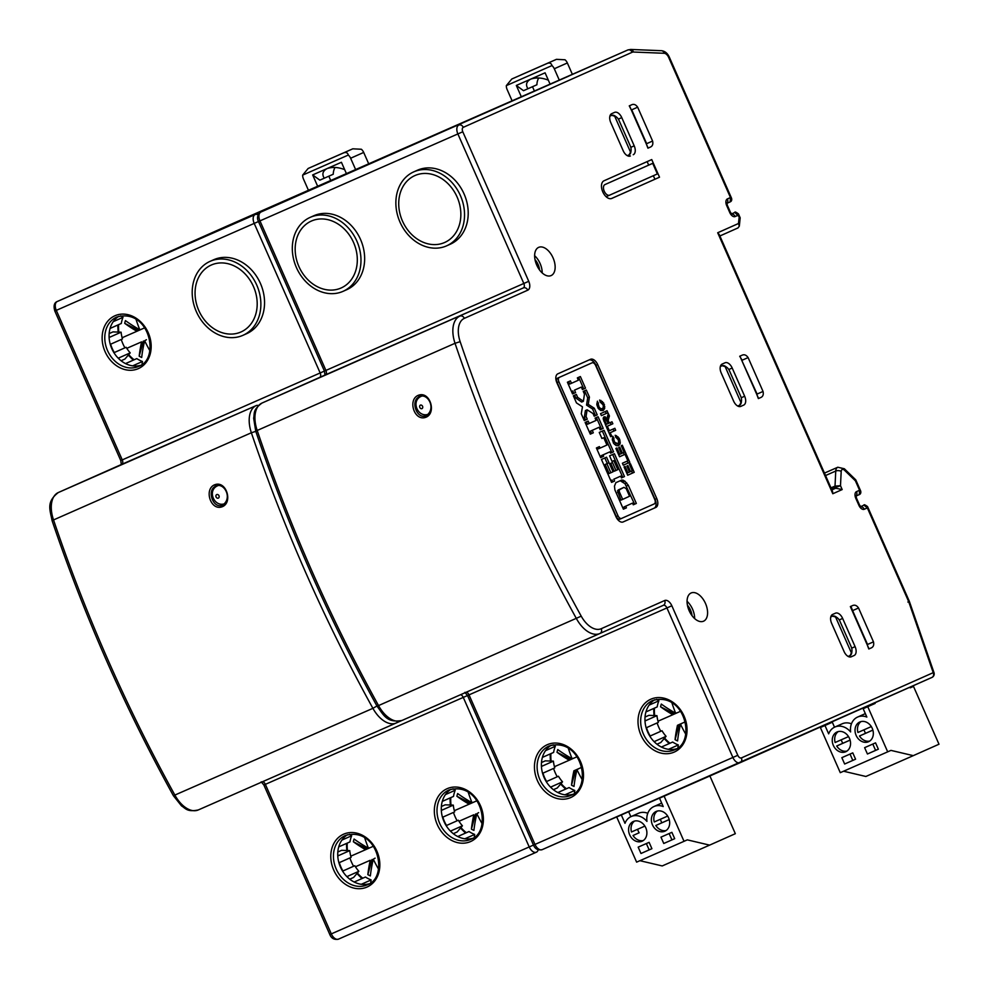 <?xml version="1.0" encoding="UTF-8"?>
<svg xmlns="http://www.w3.org/2000/svg" width="989" height="989" viewBox="0 0 989 989"><rect width="100%" height="100%" fill="white"/><g stroke="black" fill="none" stroke-linecap="round" stroke-linejoin="round"><path stroke-width="1.48" d="M660.8 731.291A37.78 30.795 66 0 1 658.736 727.187A37.78 30.795 66 0 1 657.116 722.947M685.748 734.172A96.329 55.804 -113.7 0 1 680.506 724.245A96.39 39.35 117 0 0 677.576 740.934A26.987 21.993 66 0 1 675.067 739.648A96.39 39.35 117 0 1 677.465 725.308L685.204 721.871M672.804 714.726L674.572 713.934L660.565 706.776A96.39 39.622 15.4 0 0 672.804 714.726L657.994 721.216M660.565 706.776A26.987 21.993 66 0 1 661.32 704.069A96.39 39.622 15.4 0 0 675.635 713.205A96.329 55.804 -113.7 0 1 671.89 702.771M674.572 713.934L680.506 711.314M677.638 712.587L675.635 713.205M685.204 721.883L677.465 725.308M680.506 724.245L682.311 723.169M675.067 739.648L679.245 724.517M506.331 85.623L511.795 79.009L547.461 63.333C549.835 62.554 551.33 63.308 551.961 65.583L506.331 85.623A7.714 6.28 66 0 0 507.11 89.492L512.104 100.804M572.359 74.336L567.352 62.962A7.714 6.28 -114 0 0 565.028 59.773L556.448 59.34L520.721 75.04M527.928 88.75C525.431 84.77 526.358 81.568 530.697 79.132L516.32 85.45L523.515 90.691L536.903 84.757A15.416 12.573 66 0 1 538.684 78.02M532.502 86.711L534.394 91.013M519.114 97.837L495.291 108.308L519.114 97.837M473.607 118.087L568.49 76.24L473.607 118.087M370.059 163.581L464.929 121.746L370.059 163.581M648.141 148.09L650.045 147.237L648.141 148.09L629.474 105.774L631.378 104.921C633.689 103.746 635.779 104.5 637.658 107.195L631.724 109.816L646.658 143.677L652.592 141.044L637.658 107.195M650.045 147.237C652.468 146.323 653.321 144.258 652.592 141.044M651.739 159.575L659.515 177.204L611.771 198.43A9.63 5.588 66.3 0 0 611.771 198.43L611.771 198.43A9.63 5.588 66.3 0 1 602.783 191.878A9.63 5.588 66.3 0 1 603.995 180.789L651.739 159.575M760.492 397.64L758.575 398.493L760.492 397.64C762.902 396.725 763.755 394.66 763.038 391.446L748.104 357.585C746.225 354.903 744.124 354.136 741.824 355.323L739.908 356.176L758.575 398.493M870.926 648.042L869.01 648.895L870.926 648.042C873.349 647.115 874.189 645.051 873.472 641.849L858.539 607.988C856.659 605.293 854.57 604.539 852.258 605.725L850.355 606.566L869.01 648.895M633.244 154.717A7.714 4.463 66.3 0 0 634.209 145.84L621.772 117.629A7.714 4.463 66.3 0 0 614.589 112.387A7.714 4.463 66.3 0 0 614.577 112.387L611.721 113.661A7.714 4.463 66.3 0 0 610.745 122.525L623.194 150.748A7.714 4.463 66.3 0 0 630.376 155.99A7.714 4.463 66.3 0 0 630.389 155.978L630.129 156.077M732.206 368.032A7.714 4.463 66.3 0 0 725.024 362.79A7.714 4.463 66.3 0 0 725.011 362.79L722.155 364.063A7.714 4.463 66.3 0 0 721.191 372.927L733.628 401.138A7.714 4.463 66.3 0 0 740.81 406.38A7.714 4.463 66.3 0 0 740.823 406.38L743.679 405.107A7.714 4.463 66.3 0 0 744.655 396.243L732.206 368.032L728.782 369.54M844.074 651.541A7.714 4.463 66.3 0 0 851.257 656.783A7.714 4.463 66.3 0 0 851.269 656.783L854.125 655.509A7.714 4.463 66.3 0 0 855.089 646.645L842.64 618.434A7.714 4.463 66.3 0 0 835.47 613.18A7.714 4.463 66.3 0 0 835.458 613.192L832.602 614.453A7.714 4.463 66.3 0 0 831.625 623.33L844.074 651.541M705.491 603.463A15.416 8.926 66.3 0 0 691.126 592.98A15.416 8.926 66.3 0 0 691.101 592.992A15.416 8.926 66.3 0 0 689.16 610.72A15.416 8.926 66.3 0 0 703.525 621.203A15.416 8.926 66.3 0 0 703.55 621.203A15.416 8.926 66.3 0 0 705.491 603.463M553.049 257.845A15.416 8.926 66.3 0 0 538.684 247.361A15.416 8.926 66.3 0 0 538.671 247.361A15.416 8.926 66.3 0 0 536.73 265.101A15.416 8.926 66.3 0 0 551.083 275.585A15.416 8.926 66.3 0 0 551.108 275.585A15.416 8.926 66.3 0 0 553.049 257.845M597.677 364.558L656.783 498.567A7.714 4.463 66.3 0 1 655.806 507.444L623.157 521.945A7.714 4.463 66.3 0 0 623.157 521.945L623.144 521.957A7.714 4.463 66.3 0 1 615.974 516.703L556.856 382.681A7.714 4.463 66.3 0 1 557.833 373.83L590.482 359.316A7.714 4.463 66.3 0 0 590.482 359.316A7.714 4.463 66.3 0 1 597.677 364.558L595.947 365.312L655.052 499.334A7.714 4.463 -113.7 0 1 654.088 508.198L622.971 522.019M346.644 289.74A40.475 32.996 -114 0 0 346.756 289.69A40.475 32.996 -114 0 0 360.491 239.375A40.475 32.996 -114 0 0 313.983 215.676A40.475 32.996 -114 0 0 313.884 215.726A40.475 32.996 -114 0 0 313.773 215.775M450.205 244.246A40.475 32.996 -114 0 0 450.316 244.196A40.475 32.996 -114 0 0 464.051 193.881A40.475 32.996 -114 0 0 417.543 170.182A40.475 32.996 -114 0 0 417.432 170.232A40.475 32.996 -114 0 0 417.333 170.281M342.973 291.372A40.475 32.996 66 0 1 296.465 267.673A40.475 32.996 66 0 1 310.2 217.357A40.475 32.996 66 0 1 310.311 217.308A40.475 32.996 66 0 1 356.819 241.007A40.475 32.996 66 0 1 343.084 291.322A40.475 32.996 66 0 1 342.973 291.372M311.461 221.017A36.618 29.843 66 0 1 353.567 242.515A36.618 29.843 66 0 1 341.007 288.034A36.618 29.843 66 0 1 298.913 266.536A36.618 29.843 66 0 1 311.461 221.017M446.534 245.878A40.475 32.996 66 0 1 400.026 222.179A40.475 32.996 66 0 1 413.761 171.863A40.475 32.996 66 0 1 413.872 171.814A40.475 32.996 66 0 1 460.38 195.513A40.475 32.996 66 0 1 446.632 245.828A40.475 32.996 66 0 1 446.534 245.878M415.009 175.523A36.618 29.843 66 0 1 457.116 197.021A36.618 29.843 66 0 1 444.568 242.528A36.618 29.843 66 0 1 402.461 221.029A36.618 29.843 66 0 1 415.009 175.523M731.613 198.356L730.475 197.553L730.166 201.88L726.878 203.351L730.179 201.88C731.501 201.336 731.971 200.137 731.588 198.307M559.279 80.084L554.285 68.76A7.714 6.28 66 0 0 551.961 65.583M550.082 84.127L545.087 72.815L530.697 79.132C535.951 77.352 541.675 77.636 547.857 79.985L548.19 79.849M516.32 85.45L521.314 96.761M858.539 607.988L852.605 610.609L867.538 644.469L873.472 641.849M852.605 610.609L850.923 606.306M748.104 357.585L742.17 360.219L739.698 356.263M741.775 360.392L757.092 394.067L763.038 391.446M758.365 398.579L756.709 394.24M647.919 148.177L646.262 143.85M631.328 109.989L629.264 105.86M868.799 648.982L867.143 644.643M726.828 367.364L725.815 366.622A7.714 4.463 -113.7 0 0 722.205 365.72L725.122 366.573A6.169 3.573 -113.7 0 1 726.828 367.364A6.169 3.573 -113.7 0 1 729.511 370.9L740.712 396.292A6.169 3.573 -113.7 0 1 741.515 400.706L741.379 401.942A7.714 4.463 -113.7 0 1 739.611 405.206L737.732 406.046M741.515 400.706A6.169 3.573 -113.7 0 1 740.946 402.474L725.122 366.573M740.946 402.474L739.611 405.206M721.723 365.918L720.338 366.536M609.904 116.133L611.301 115.515M616.382 116.962L615.381 116.22A7.714 4.463 -113.7 0 0 611.771 115.317L614.676 116.17A6.169 3.573 -113.7 0 1 616.382 116.962A6.169 3.573 -113.7 0 1 619.065 120.51L630.265 145.902A6.169 3.573 -113.7 0 1 631.069 150.303A6.169 3.573 -113.7 0 1 630.512 152.071L614.676 116.17M630.512 152.071L629.177 154.803L627.286 155.644M631.069 150.303L630.945 151.54A7.714 4.463 -113.7 0 1 629.177 154.803M832.157 616.32L830.785 616.926M837.263 617.766L836.261 617.025A7.714 4.463 -113.7 0 0 832.639 616.122L835.557 616.975A6.169 3.573 -113.7 0 1 837.263 617.766A6.169 3.573 -113.7 0 1 839.945 621.302L851.146 646.695A6.169 3.573 -113.7 0 1 851.949 651.096A6.169 3.573 -113.7 0 1 851.393 652.876L835.557 616.975M851.393 652.876L850.058 655.596L848.166 656.449M851.949 651.096L851.813 652.344A7.714 4.463 -113.7 0 1 850.058 655.596M831.885 489.889L835.705 488.207L842.183 489.567L832.8 493.734L717.693 232.749L738.474 223.514L739.327 226.122L738.004 227.927L719.893 235.975L738.004 227.927M368.699 163.803L363.692 152.442A7.714 6.28 -114 0 0 361.356 149.252L352.789 148.82L317.061 164.508M324.268 178.218C321.771 174.249 322.698 171.048 327.038 168.6L312.66 174.929L319.855 180.159L333.244 174.237A15.416 12.573 66 0 1 335.024 167.5M328.83 176.19L330.734 180.493M302.671 175.102L308.135 168.476L343.801 152.813C346.175 152.034 347.671 152.776 348.301 155.05L302.671 175.102A7.714 6.28 66 0 0 303.45 178.972L308.444 190.284M348.301 155.05A7.714 6.28 66 0 1 350.625 158.24L355.62 169.552M315.454 187.304L291.631 197.788L315.454 187.304M269.948 207.566L364.83 165.719L269.948 207.566M166.387 253.06L261.269 211.213L166.387 253.06M246.545 333.726A40.475 32.996 -114 0 0 246.644 333.676A40.475 32.996 -114 0 0 260.391 283.361A40.475 32.996 -114 0 0 213.884 259.662A40.475 32.996 -114 0 0 213.772 259.711A40.475 32.996 -114 0 0 213.673 259.748M140.698 365.3A26.987 21.993 66 0 1 111.856 348.758A26.987 21.993 66 0 1 118.903 316.282M113.24 321.66L122.995 317.333L120.732 315.85M110.063 328.459L121.301 323.465A30.832 25.133 66 0 1 122.995 317.333M121.078 360.75L124.948 359.032L130.202 352.863A30.832 25.133 66 0 1 126.135 347.287L114.304 352.541A30.832 25.133 66 0 1 110.62 344.209L122.463 338.943A30.832 25.133 66 0 1 121.091 332.18L109.247 337.447A30.832 25.133 66 0 1 109.087 334.987M130.202 352.863L118.371 358.129A30.832 25.133 66 0 0 120.225 360.058M125.529 363.593L136.791 358.599A30.832 25.133 66 0 0 142.465 361.492L132.65 365.856M121.091 332.18L112.969 331.896L109.161 333.59M141.996 364.409L142.465 361.492M210.212 261.294A40.475 32.996 66 0 1 256.744 285.055A40.475 32.996 66 0 1 242.973 335.308A40.475 32.996 66 0 1 242.874 335.358A40.475 32.996 66 0 1 196.329 311.597A40.475 32.996 66 0 1 210.101 261.343A40.475 32.996 66 0 1 210.212 261.294M211.349 265.003A36.618 29.843 66 0 1 253.456 286.501A36.618 29.843 66 0 1 240.908 332.007A36.618 29.843 66 0 1 198.801 310.509A36.618 29.843 66 0 1 211.349 265.003M222.5 506.64C233.157 502.165 226.11 479.962 214.477 484.857C203.734 489.345 210.781 511.536 222.5 506.64L222.748 504.996C213.253 509.817 206.095 489.79 215.985 486.069L215.985 486.069C223.91 482.162 232.934 497.85 222.772 504.996L222.748 504.996M426.16 417.16C436.817 412.685 429.77 390.494 418.149 395.377C407.394 399.865 414.453 422.056 426.16 417.16L426.42 415.528C416.913 420.337 409.755 400.31 419.645 396.601L419.645 396.601C427.569 392.695 436.594 408.37 426.444 415.516L426.42 415.528M353.58 866.253A37.78 30.795 66 0 1 351.528 862.161A37.78 30.795 66 0 1 349.896 857.92M355.434 866.76L370.245 860.269A96.39 39.35 117 0 0 367.846 874.622L372.025 859.49M365.584 849.699L367.352 848.908L353.357 841.75A96.39 39.622 15.4 0 0 365.584 849.699L350.774 856.19M353.357 841.75A26.987 21.993 66 0 1 354.099 839.043A96.39 39.622 15.4 0 0 368.415 848.166A96.329 55.804 -113.7 0 1 364.669 837.745M367.352 848.908L373.286 846.287M370.418 847.561L368.415 848.166M378.54 869.146A96.329 55.804 -113.7 0 1 373.286 859.218A96.39 39.35 117 0 0 370.356 875.908A26.987 21.993 66 0 1 367.846 874.622M355.447 866.772L370.245 860.269M373.286 859.218L375.091 858.143M457.141 820.759A37.78 30.795 66 0 1 455.076 816.654A37.78 30.795 66 0 1 453.457 812.426M473.805 814.775L458.995 821.266L473.805 814.775A96.39 39.35 117 0 0 471.407 829.128L475.585 813.984M469.145 804.193L470.912 803.414L456.906 796.256A96.39 39.622 15.4 0 0 469.145 804.193L454.334 810.696M456.906 796.256A26.987 21.993 66 0 1 457.66 793.549A96.39 39.622 15.4 0 0 471.976 802.672A96.329 55.804 -113.7 0 1 468.23 792.251M470.912 803.414L476.846 800.793M473.978 802.067L471.976 802.672M482.088 823.652A96.329 55.804 -113.7 0 1 476.846 813.724A96.39 39.35 117 0 0 473.916 830.401A26.987 21.993 66 0 1 471.407 829.128M476.846 813.724L478.651 812.637M860.64 506.652L863.941 505.181L867.353 507.901L908.619 601.46L907.89 602.066M860.714 491.076L859.577 490.272L856.511 491.632A5.786 3.35 66.3 0 0 855.782 498.283L858.897 505.33A5.786 3.35 66.3 0 0 864.287 509.261L867.353 507.901L867.551 506.591C865.041 504.761 863.842 504.291 863.941 505.181L860.628 506.64L863.941 505.181M855.398 480.802L859.577 490.272L859.28 494.599L855.98 496.07L859.28 494.599C860.603 494.055 861.073 492.856 860.69 491.026L855.769 479.863L844.346 468.761A3.857 1.805 134.1 0 1 844.532 470.269L855.398 480.802L855.769 479.863M831.885 489.901L835.705 488.207L835.223 487.107A1.545 0.89 -113.7 0 1 835.013 486.094L840.489 485.723L842.183 489.567M831.39 488.789L840.489 485.723L841.194 471.407A3.857 2.238 -113.7 0 1 842.195 469.503A3.857 2.238 -113.7 0 1 844.532 470.269M717.693 232.749L719.238 234.504L832.54 491.397L832.8 493.734M731.526 213.933L734.839 212.462L740.18 217.803L739.327 226.122M632.181 52.269A3.857 3.14 -114 0 0 627.743 50.006L260.923 212.029A3.857 3.14 66 0 1 260.935 212.017L627.743 50.006A11.559 6.7 -113.7 0 1 627.768 49.994L429.856 136.939A11.559 6.7 66.3 0 0 429.856 136.939A11.559 6.7 66.3 0 0 429.844 136.952L260.935 212.017A7.714 4.463 66.3 0 0 259.959 220.893L325.913 370.418A3.857 2.238 -113.7 0 1 325.43 374.856L261.998 403.055A3.857 3.14 66 0 1 262.011 403.042L523.342 287.91A3.857 3.14 -114 0 1 527.767 290.173A7.714 4.463 66.3 0 0 528.744 281.309L462.79 131.772A3.857 2.238 -113.7 0 1 463.272 127.334L632.181 52.269A7.714 4.463 -113.7 0 1 633.417 52.034L664.188 53.282A5.786 3.35 -113.7 0 1 668.651 57.387L730.475 197.553L727.409 198.913A5.786 3.35 66.3 0 0 726.68 205.564L729.795 212.61A5.786 3.35 66.3 0 0 735.186 216.542L738.251 215.182L738.449 213.871C735.94 212.042 734.74 211.572 734.839 212.462L731.514 213.921L734.839 212.462M573.014 794.254A26.987 21.993 66 0 1 544.173 777.713A26.987 21.993 66 0 1 551.219 745.236M545.557 750.626L555.311 746.287L553.049 744.804M542.38 757.413L553.617 752.419A30.832 25.133 66 0 1 555.311 746.287M553.395 789.704L557.264 787.986L562.531 781.817A30.832 25.133 66 0 1 558.451 776.241L546.62 781.508A30.832 25.133 66 0 1 542.936 773.163L554.78 767.897A30.832 25.133 66 0 1 553.407 761.134L541.564 766.401A30.832 25.133 66 0 1 541.403 763.941M562.531 781.817L550.688 787.083A30.832 25.133 66 0 0 552.542 789.012M557.858 792.548L569.108 787.553A30.832 25.133 66 0 0 574.794 790.446L564.966 794.81M553.407 761.134L545.285 760.85L541.478 762.544M574.312 793.363L574.794 790.446M676.563 748.76A26.987 21.993 66 0 1 647.733 732.219A26.987 21.993 66 0 1 654.78 699.73M649.118 705.12L658.872 700.793L656.609 699.31M645.941 711.919L657.178 706.925A30.832 25.133 66 0 1 658.872 700.793M656.956 744.21L660.813 742.492L666.079 736.323A30.832 25.133 66 0 1 662.012 730.747L650.181 736.001A30.832 25.133 66 0 1 646.497 727.669L658.328 722.403A30.832 25.133 66 0 1 656.956 715.64L645.125 720.907A30.832 25.133 66 0 1 644.952 718.447M666.079 736.323L654.248 741.589A30.832 25.133 66 0 0 656.103 743.518M661.406 747.054L672.668 742.047A30.832 25.133 66 0 0 678.343 744.952L668.515 749.316M656.956 715.64L648.846 715.356L645.026 717.05M677.873 747.869L678.343 744.952M539.574 270.009A11.559 6.7 66.3 0 0 538.065 264.434A11.559 6.7 66.3 0 0 535 259.613M534.629 255.694A15.416 8.926 -113.7 0 1 540.105 263.531A15.416 8.926 -113.7 0 1 542.207 272.939M346.41 173.607L341.428 162.283L327.038 168.6C332.292 166.82 338.015 167.116 344.197 169.465L344.531 169.317M312.66 174.929L317.654 186.241M369.342 883.733A26.987 21.993 66 0 1 340.513 867.192A26.987 21.993 66 0 1 347.559 834.704M341.897 840.094L351.651 835.767L349.389 834.283M338.72 846.893L349.958 841.899A30.832 25.133 66 0 1 351.651 835.767M349.735 879.184L353.592 877.466L358.859 871.297A30.832 25.133 66 0 1 354.791 865.721L342.96 870.975A30.832 25.133 66 0 1 339.276 862.643L351.12 857.376A30.832 25.133 66 0 1 349.747 850.614L337.904 855.881A30.832 25.133 66 0 1 337.731 853.408M358.859 871.297L347.028 876.551A30.832 25.133 66 0 0 348.882 878.492M354.186 882.027L365.448 877.02A30.832 25.133 66 0 0 371.122 879.926L361.306 884.29M349.747 850.614L341.625 850.317L337.818 852.024M370.652 882.843L371.122 879.926M472.903 838.239A26.987 21.993 66 0 1 444.073 821.698A26.987 21.993 66 0 1 451.12 789.21M445.458 794.6L455.212 790.26L452.95 788.777M442.281 801.399L453.518 796.405A30.832 25.133 66 0 1 455.212 790.26M453.296 833.69L457.153 831.972L462.419 825.803A30.832 25.133 66 0 1 458.352 820.227L446.521 825.481A30.832 25.133 66 0 1 442.837 817.137L454.668 811.882A30.832 25.133 66 0 1 453.296 805.12L441.465 810.374A30.832 25.133 66 0 1 441.292 807.914M462.419 825.803L450.588 831.057A30.832 25.133 66 0 0 452.443 832.998M457.746 836.533L469.009 831.526A30.832 25.133 66 0 0 474.683 834.432L464.855 838.796M453.296 805.12L445.186 804.823L441.366 806.517M474.213 837.349L474.683 834.432M616.716 817.001L621.315 814.973L624.999 823.318A16.195 13.191 66 0 1 631.155 816.543A16.195 13.191 66 0 1 646.942 821.402A16.195 13.191 66 0 1 653.939 806.542A16.195 13.191 66 0 1 663.199 806.542L659.515 798.197L664.114 796.17L684.029 841.318L636.619 862.136L616.716 817.001L624.034 813.687M639.908 860.69L662.222 865.944L709.62 845.125L687.293 839.859L684.029 841.318M647.783 813.292A16.195 13.191 -114 0 0 638.498 813.279L631.155 816.543M621.315 814.973L628.658 811.709L630.858 816.691M628.658 811.709L624.059 813.737M671.444 792.857L659.515 798.197M661.678 803.105A16.195 13.191 -114 0 0 661.282 803.266L653.939 806.542M674.696 838.684L671.89 832.33L660.961 837.139L663.767 843.481L674.696 838.684L663.767 843.481M652.456 824.863A10.792 8.802 -114 0 0 664.905 831.193A10.792 8.802 -114 0 0 668.576 817.792A10.792 8.802 -114 0 0 656.127 811.462A10.792 8.802 -114 0 0 652.456 824.863M629.684 834.877A10.792 8.802 -114 0 0 642.121 841.206A10.792 8.802 -114 0 0 645.792 827.805A10.792 8.802 -114 0 0 633.356 821.476A10.792 8.802 -114 0 0 629.684 834.877M651.912 848.686L649.105 842.344L638.177 847.14L640.983 853.495L651.912 848.686M709.879 775.969L735.334 833.69L709.62 845.125M671.457 792.906L664.114 796.17M669.133 833.542L671.927 839.859M666.067 830.537A10.792 8.802 66 0 1 655.818 825.481L661.938 822.761A10.792 8.802 66 0 1 661.035 821.055A10.792 8.802 66 0 1 660.392 819.263M661.938 822.761L669.207 819.572M667.662 816.073L654.261 821.958A10.792 8.802 66 0 1 657.413 811.042M655.818 825.481L669.219 819.597M643.295 840.539A10.792 8.802 66 0 1 633.034 835.495L639.154 832.775A10.792 8.802 66 0 1 638.251 831.069A10.792 8.802 66 0 1 637.608 829.276M639.154 832.775L633.034 835.495M644.877 826.087L631.477 831.972A10.792 8.802 66 0 1 634.629 821.043M646.361 843.555L649.143 849.86L640.983 853.495M649.143 849.86L651.899 848.649M124.923 347.831A37.78 30.795 66 0 1 122.871 343.727A37.78 30.795 66 0 1 121.239 339.487M141.6 341.848L126.79 348.338L141.6 341.848A96.39 39.35 117 0 0 139.189 356.188L143.368 341.057M136.927 331.266L138.707 330.474L124.701 323.329A96.39 39.622 15.4 0 0 136.927 331.266L122.117 337.756M124.701 323.329A26.987 21.993 66 0 1 125.442 320.609A96.39 39.622 15.4 0 0 139.77 329.745A96.329 55.804 -113.7 0 1 136.012 319.311M138.707 330.474L144.629 327.853M141.761 329.127L139.77 329.745M149.883 350.712A96.329 55.804 -113.7 0 1 144.641 340.785A96.39 39.35 117 0 0 141.699 357.474A26.987 21.993 66 0 1 139.189 356.188M144.641 340.785L146.434 339.709M909.942 687.207L910.214 687.837L913.49 686.378L910.214 687.812M820.376 727.521L824.974 725.506L828.658 733.85A16.195 13.191 66 0 1 834.815 727.063A16.195 13.191 66 0 1 850.614 731.922A16.195 13.191 66 0 1 857.599 717.062A16.195 13.191 66 0 1 866.859 717.062L863.174 708.717L867.773 706.69L887.689 751.838L840.279 772.669L820.376 727.521L827.533 723.837M843.568 771.222L865.882 776.476L913.28 755.645L890.953 750.391L887.689 751.838M851.442 723.812A16.195 13.191 -114 0 0 842.171 723.8L834.815 727.063M824.974 725.506L832.318 722.23L834.518 727.212M832.318 722.23L827.719 724.257M874.845 702.808L875.129 703.426L863.174 708.717M865.338 713.625A16.195 13.191 -114 0 0 864.942 713.798L857.599 717.062M878.356 749.205L875.549 742.85L864.621 747.659L867.427 754.001L878.356 749.205M856.128 735.396A10.792 8.802 -114 0 0 868.565 741.713A10.792 8.802 -114 0 0 872.236 728.312A10.792 8.802 -114 0 0 859.8 721.995A10.792 8.802 -114 0 0 856.128 735.396M833.344 745.397A10.792 8.802 -114 0 0 845.78 751.727A10.792 8.802 -114 0 0 849.452 738.326A10.792 8.802 -114 0 0 837.015 731.996A10.792 8.802 -114 0 0 833.344 745.397M855.572 759.206L852.778 752.864L841.837 757.661L844.643 764.015L855.572 759.206L844.643 764.015M913.49 686.378L938.994 744.223L913.28 755.645M875.129 703.426L867.773 706.69M872.805 744.062L875.586 750.379L867.427 754.001M875.586 750.379L878.343 749.168M869.739 741.058A10.792 8.802 66 0 1 859.478 736.014L865.598 733.294A10.792 8.802 66 0 1 864.695 731.588A10.792 8.802 66 0 1 864.052 729.795M865.598 733.294L872.867 730.092M871.321 726.594L857.92 732.478A10.792 8.802 66 0 1 861.073 721.562M859.478 736.014L872.879 730.129M846.955 751.071A10.792 8.802 66 0 1 836.694 746.015L842.813 743.295A10.792 8.802 66 0 1 841.911 741.589A10.792 8.802 66 0 1 841.268 739.797M842.813 743.295L850.083 740.106M848.537 736.607L835.136 742.492A10.792 8.802 66 0 1 838.289 731.576M836.694 746.015L850.095 740.131M850.021 754.075L852.802 760.393M692.003 615.628A11.559 6.7 66.3 0 0 690.495 610.065A11.559 6.7 66.3 0 0 687.442 605.231M687.058 601.312A15.416 8.926 -113.7 0 1 692.547 609.15A15.416 8.926 -113.7 0 1 694.637 618.558M611.412 198.554L659.515 177.204M654.916 179.232L653.358 175.721M657.376 173.928L652.715 163.346L604.971 184.572A5.786 3.35 -113.7 0 0 604.242 191.223A5.786 3.35 -113.7 0 0 609.632 195.154L657.376 173.928M647.14 161.615L648.685 165.114L652.715 163.346M648.685 165.114L604.971 184.572M609.632 195.154L606.121 196.7L609.62 195.154M588.95 359.996A7.714 4.463 -113.7 0 1 595.947 365.312M590.309 363.593L592.04 362.839L590.309 363.593A3.857 2.238 66.3 0 0 590.309 363.593L557.66 378.107A3.857 2.238 66.3 0 0 557.178 382.545L616.283 516.555A3.857 2.238 66.3 0 0 619.88 519.176L654.261 503.908A3.857 2.238 -113.7 0 0 654.743 499.482L595.638 365.46A3.857 2.238 -113.7 0 0 592.04 362.839L559.391 377.353A3.857 2.238 -113.7 0 0 558.909 381.779L618.014 515.801A3.857 2.238 -113.7 0 0 621.599 518.421A3.857 2.238 -113.7 0 1 621.599 518.421L619.88 519.176M625.703 506.232L626.42 507.852L623.391 509.187L614.898 489.938L614.466 486.118L615.887 482.657L621.933 479.974L624.85 481.111L628.299 485.24L636.335 503.438L633.269 504.798L632.527 503.104L623.972 506.986L624.689 508.606L626.42 507.852M614.589 481.05L611.573 482.385L601.46 459.465L606.566 457.202L609.026 462.765L606.9 463.717L610.881 472.742L613.044 471.778L609.558 463.878L612.5 462.568L615.986 470.467L617.816 469.651L613.835 460.627L612.043 461.43L609.583 455.855L614.404 453.716L624.479 476.562L621.463 477.91L620.684 476.142L613.786 479.208L614.589 481.05L611.573 482.385M596.392 447.968L599.408 446.62L600.063 448.104L606.962 445.038L603.723 437.707L601.93 438.498L599.26 432.44L604.069 430.302L613.563 451.812L610.534 453.147L609.953 451.812L603.055 454.878L603.649 456.213L600.657 457.635L596.392 447.968M588.146 421.091L589.209 423.49L596.107 420.424L595.081 418.1L598.098 416.752L603.228 428.398L600.175 429.758L599.087 427.285L592.226 430.326L593.313 432.799L590.297 434.146L585.129 422.427L588.146 421.091M582.472 406.825L581.26 413.773L584.252 420.548L587.268 419.2L586.057 416.456L587.12 409.792L593.017 413.526L594.191 416.208L597.22 414.873L594.29 408.234L588.27 404.353L589.419 397.071L586.304 390.025L583.25 391.384L584.462 394.129L583.399 401.287L577.625 397.343L576.352 394.45L573.336 395.785L576.476 402.919L582.472 406.825M572.557 393.931L567.402 382.224L570.418 380.889L571.481 383.287L578.367 380.221L577.341 377.897L580.37 376.549L585.5 388.183L582.434 389.542L581.347 387.082L574.498 390.123L575.586 392.596L572.557 393.931L575.586 392.596M624.022 466.895L625.085 466.425L627.879 472.779L629.474 472.074L626.828 466.079L627.891 465.596L630.537 471.592L632.292 470.813L629.363 464.187L630.426 463.717L634.221 472.322L627.694 475.227L624.022 466.895M622.402 463.235L627.867 460.8L625.505 455.447L626.569 454.965L629.808 462.308L623.28 465.201L622.402 463.235M616.926 447.943L619.732 454.297L621.327 453.592L618.681 447.597L619.744 447.127L622.39 453.123L624.133 452.332L621.216 445.705L622.279 445.235L626.074 453.84L619.547 456.745L615.875 448.425L616.926 447.943M613.526 443.233L612.302 439.462L612.97 436.297L614.589 442.182L617.791 443.665L618.681 442.207L618.545 440.043L615.702 437.187L615.183 435.234L619.238 438.3L620.177 443.702L618.62 445.718L616.135 445.619L613.526 443.233M607.753 427.137L609.335 430.734L614.849 428.286L615.677 430.277L610.213 432.712L611.771 436.236L610.707 436.705L606.69 427.607L607.753 427.137M606.294 426.692L603.166 418.495L604.081 416.715L606.999 418.446L608.322 413.476L609.409 415.949L608.186 420.374L609.212 423.032L611.993 421.796L612.859 423.774L606.294 426.692M600.533 413.649L607.061 410.744L607.889 412.734L601.411 415.627L600.533 413.649M598.085 408.173L596.812 404.39L597.43 401.188L599.173 407.27L600.817 408.667L602.449 408.692L603.315 407.159L603.154 404.909L600.212 402.066L599.618 400.051L603.673 403.018L604.687 408.457L603.179 410.522L600.706 410.497L598.085 408.173M623.972 506.986L632.527 503.104M620.214 480.741L625.023 483.732L634.604 504.205L636.335 503.438M634.604 504.205L633.269 504.798M626.581 486.007L628.299 485.24M625.023 483.732L626.754 482.966M623.132 481.866L624.85 481.111M621.599 480.951L623.33 480.197M624.689 508.606L623.391 509.187M623.96 487.342L617.519 490.816L620.956 500.137L622.687 499.383L629.548 496.243L626.185 488.628L623.96 487.342L618.15 490M617.593 492.522L619.324 491.768L622.687 499.383M617.519 490.816L619.868 489.246M619.324 491.768L619.25 490.062M620.684 476.142L613.786 479.208M612.055 479.974L612.871 481.804M612.673 454.483L622.749 477.328L624.479 476.562M622.749 477.328L621.451 477.897M612.043 461.418L613.835 460.627M610.782 463.334L614.256 471.234L615.986 470.467M604.835 457.956L607.295 463.532L605.169 464.471L609.15 473.496L610.881 472.742M605.169 464.471L606.9 463.717M607.295 463.532L609.026 462.765M609.953 451.812L601.324 455.632L601.918 456.98L603.649 456.213M601.918 456.98L600.632 457.586M601.324 455.632L603.055 454.878M602.35 431.068L611.832 452.566L613.563 451.812M611.832 452.566L610.534 453.147M601.93 438.498L603.723 437.707M597.69 447.387L598.345 448.858L600.063 448.104M586.428 421.858L587.478 424.244L589.209 423.49M599.087 427.285L590.495 431.093L591.583 433.553L593.313 432.799M591.583 433.553L590.297 434.134M590.495 431.093L592.226 430.326M596.379 417.519L601.51 429.152L603.228 428.398M601.51 429.152L600.162 429.745M587.12 409.792L585.401 410.546L584.326 417.21L585.537 419.966L587.268 419.2M585.537 419.966L584.252 420.535M584.326 417.21L586.057 416.456M584.586 390.791L587.689 397.838L586.539 405.107L592.572 409.001L595.489 415.627L597.22 414.873M595.489 415.627L594.191 416.196M592.572 409.001L594.29 408.234M586.539 405.107L588.27 404.353M587.689 397.838L589.419 397.071M574.621 395.217L575.895 398.097L581.668 402.053L583.399 401.287M575.895 398.097L577.625 397.343M581.347 387.082L574.498 390.123M572.767 390.89L573.855 393.35M578.639 377.316L583.77 388.949L585.5 388.183M583.77 388.949L582.434 389.542M568.7 381.655L569.751 384.041L571.481 383.287M631.625 471.11L632.49 473.076L634.221 472.322M632.49 473.076L627.694 475.214M629.474 472.062L630.537 471.592M626.816 473.249L627.879 472.779M627.211 461.097L628.077 463.062L629.808 462.308M628.077 463.062L623.268 465.201M618.669 454.767L619.732 454.297M623.478 452.628L624.343 454.594L626.074 453.84M624.343 454.594L619.534 456.733M621.327 453.58L622.39 453.123M618.57 442.392L618.446 444.469L620.177 443.702M618.446 444.469L617.519 445.668M618.632 442.788L620.363 442.034M618.335 440.884L620.066 440.142M617.495 439.042L619.238 438.3M615.665 437.064L617.977 436.742M615.43 436.161L616.543 435.667M614.466 444.333L617.791 443.665M614.466 444.345L616.196 443.591M613.291 442.751L614.589 442.182M612.512 440.587L613.798 440.018M612.339 438.844L614.045 438.09M608.284 431.204L609.335 430.734M610.707 436.705L611.771 436.236M613.131 429.053L613.959 431.043L610.213 432.712M613.959 431.043L615.677 430.277M610.262 422.563L611.128 424.528L612.859 423.774M611.128 424.528L606.282 426.692M605.416 424.714L609.212 423.032M607.629 422.216L608.655 421.759M607.295 421.45L608.334 420.993M607.036 420.869L608.186 420.374M606.801 420.387L608.21 419.769M607.444 416.159L609.409 415.949M607.679 416.703L606.628 420.053M605.763 418.99L606.999 418.446M603.364 417.605L605.355 416.876M603.624 417.642L604.86 418.817M608.198 423.49L605.664 418.903L603.389 419.46M603.982 421.475L605.008 421.017L606.442 424.269M603.525 420.115L604.86 418.804M605.008 421.017L604.662 419.62M605.342 411.511L606.17 413.501L607.889 412.734M606.17 413.501L601.399 415.615M603.117 407.493L602.969 409.211L604.687 408.457M602.969 409.211L602.017 410.509M603.129 407.517L604.848 406.763M603.191 405.428L604.526 404.847M602.301 403.611L603.673 403.018M600.15 401.868L602.412 401.497M599.878 400.941L600.978 400.458M599.173 409.421L602.449 408.692M599.149 409.397L600.817 408.667M597.912 407.814L599.173 407.27M597.059 405.614L598.32 405.057M596.849 403.809L598.543 403.055M557.24 776.785A37.78 30.795 66 0 1 555.188 772.681A37.78 30.795 66 0 1 553.556 768.441M582.2 779.666A96.329 55.804 -113.7 0 1 576.958 769.739A96.39 39.35 117 0 0 574.016 786.428A26.987 21.993 66 0 1 571.506 785.142A96.39 39.35 117 0 1 573.917 770.802L581.643 767.365M569.244 760.22L571.024 759.428L557.017 752.283A96.39 39.622 15.4 0 0 569.244 760.22L554.433 766.71M557.017 752.283A26.987 21.993 66 0 1 557.759 749.563A96.39 39.622 15.4 0 0 572.087 758.699A96.329 55.804 -113.7 0 1 568.329 748.265M571.024 759.428L576.946 756.808M574.09 758.081L572.087 758.699M581.643 767.377L573.917 770.802M576.958 769.739L578.75 768.663M571.506 785.142L575.685 770.011M654.681 715.566A35.332 28.805 66 0 1 654.471 708.124M669.986 743.246A35.332 28.805 66 0 1 664.608 738.054M462.79 131.772L258.475 221.536C256.67 217.803 257.486 214.638 260.923 212.029M320.016 377.266A3.857 3.14 -114 0 0 319.682 377.378A3.857 2.238 66.3 0 0 320.164 372.952L523.824 283.472L457.87 133.935A7.714 4.463 -113.7 0 1 458.847 125.071A3.857 3.14 66 0 1 463.272 127.334M528.744 281.309L523.824 283.472A3.857 2.238 66.3 0 1 523.342 287.91L325.43 374.856A3.857 3.14 -114 0 0 325.418 374.856A3.857 3.14 -114 0 0 325.406 374.868M325.43 374.856L262.011 403.042A26.987 15.626 66.3 0 0 257.115 430.24A986.762 571.605 66.3 0 0 311.77 570.74A986.762 571.605 66.3 0 0 378.663 705.8A26.987 15.626 66.3 0 0 401.967 720.462A26.987 15.626 66.3 0 0 402.004 720.449L599.841 633.529M908.619 601.46L933.233 672.656L741.391 757.92A3.857 2.238 -113.7 0 1 737.794 755.299L671.84 605.763A7.714 4.463 66.3 0 0 664.657 600.521L601.225 628.707A23.13 13.401 -113.7 0 1 581.223 616.159L377.069 706.233C328.472 618.15 288.022 526.445 255.718 431.117L455.027 343.294A26.987 15.626 -113.7 0 1 459.922 316.097A3.857 3.14 66 0 1 464.348 318.359L527.767 290.173M739.154 217.246L738.474 223.514M581.223 616.159A982.905 569.38 -113.7 0 1 514.601 481.618A982.905 569.38 -113.7 0 1 460.157 341.662A23.13 13.401 -113.7 0 1 464.348 318.359M627.768 49.994L630.698 49.45A3.857 3.029 92.3 0 1 633.417 52.034M664.188 53.282A3.857 3.029 -87.7 0 0 661.468 50.699L630.698 49.45M661.468 50.699C664.917 51.107 667.526 53.233 669.306 57.09L668.651 57.387M567.352 62.962L554.285 68.76M547.461 63.333L556.448 59.34M741.391 757.92A3.857 3.14 66 0 1 740.081 762.704L931.922 677.44A3.857 3.857 0 0 0 933.999 672.656L933.233 672.656A3.857 3.14 -114 0 1 931.922 677.44A3.857 3.14 -114 0 1 931.91 677.44L542.17 849.65A7.714 4.463 66.3 0 0 542.17 849.65C537.979 850.515 535.098 848.982 533.491 845.063L534.975 844.421A7.714 4.463 66.3 0 0 542.157 849.662L740.056 762.717A7.714 4.463 -113.7 0 1 740.056 762.717A7.714 4.463 -113.7 0 1 732.886 757.463L666.932 607.938L467.537 695.527L464.892 692.349M424.429 139.35A3.857 3.14 -114 0 0 424.083 139.474A11.559 6.7 -113.7 0 1 424.096 139.474L57.275 301.497A7.714 4.463 66.3 0 0 56.299 310.361L122.253 459.897A3.857 2.238 -113.7 0 1 121.771 464.336L58.351 492.522A26.987 15.626 66.3 0 0 53.455 519.72A986.762 571.605 66.3 0 0 108.11 660.219A986.762 571.605 66.3 0 0 174.991 795.28A26.987 15.626 66.3 0 0 198.307 809.942A26.987 15.626 66.3 0 0 198.344 809.929L396.181 723.008M538.09 849.749A3.857 3.14 66 0 1 536.421 852.184L338.498 939.13A7.714 4.463 66.3 0 0 338.498 939.13L536.397 852.184A7.714 4.463 -113.7 0 1 536.397 852.184A7.714 4.463 -113.7 0 1 529.214 846.943L533.479 845.063L467.537 695.527M262.678 781.669A3.857 2.238 -113.7 0 1 265.361 784.364L331.315 933.888A7.714 4.463 66.3 0 0 338.498 939.142C334.319 939.995 331.439 938.462 329.819 934.543L529.214 846.943L463.272 697.406A3.857 2.238 66.3 0 0 460.577 694.711M468.18 695.242L263.878 785.006L261.22 781.829M397.689 721.451A3.857 3.14 66 0 1 396.255 722.971A3.857 3.14 66 0 1 396.243 722.984A26.987 15.626 -113.7 0 1 396.218 722.996A26.987 15.626 -113.7 0 1 372.902 708.334L173.396 795.712C124.812 707.617 84.362 615.912 52.058 520.585L251.367 432.762A26.987 15.626 -113.7 0 1 256.25 405.577L121.771 464.336A3.857 3.14 -114 0 0 121.758 464.336A3.857 3.14 -114 0 0 121.746 464.336L58.339 492.522A3.857 3.14 66 0 1 58.351 492.522L256.25 405.577A3.857 3.14 66 0 1 258.389 405.552M401.274 720.746L396.268 722.971L401.274 720.746M121.326 464.669L120.769 460.553L320.164 372.952L254.21 223.415A7.714 4.463 -113.7 0 1 255.174 214.551L424.627 139.264M259.13 221.239L54.815 311.016C53.369 305.885 54.185 302.708 57.263 301.497A3.857 3.14 66 0 1 57.275 301.497L255.174 214.551A3.857 3.14 66 0 1 258.129 214.972M226.209 226.407A11.559 6.7 66.3 0 0 226.197 226.419L226.172 226.432A3.857 3.14 -114 0 0 226.16 226.432A11.559 6.7 66.3 0 0 226.172 226.432L424.096 139.474M343.801 152.813L352.789 148.82M363.692 152.442L350.625 158.24M256.497 431.142L251.367 432.762A986.762 571.605 -113.7 0 0 306.021 573.274A986.762 571.605 -113.7 0 0 372.902 708.334L377.563 705.639M138.324 368.637A28.904 23.563 -114 0 0 148.226 332.712A28.904 23.563 -114 0 0 114.984 315.738A28.904 23.563 -114 0 0 105.081 351.664A28.904 23.563 -114 0 0 138.324 368.637M138.559 366.424A26.987 21.993 -114 0 0 138.633 366.387C160.601 359.18 149.45 307.678 116.789 317.049A26.987 21.993 -114 0 0 116.714 317.073A26.987 21.993 -114 0 0 107.554 350.625A26.987 21.993 -114 0 0 138.559 366.424M460.157 341.662L455.027 343.294A986.762 571.605 -113.7 0 0 509.681 483.794A986.762 571.605 -113.7 0 0 576.562 618.854A26.987 15.626 -113.7 0 0 599.878 633.516A26.987 15.626 -113.7 0 1 599.878 633.516A3.857 3.14 66 0 1 599.915 633.504L663.347 605.305A3.857 3.14 -114 0 0 664.657 600.521M601.225 628.707A3.857 3.14 66 0 1 599.915 633.492L401.967 720.462C386.526 723.231 383.584 714.75 377.069 706.233M671.84 605.763L666.932 607.938A3.857 2.238 66.3 0 0 663.335 605.305A3.857 3.14 -114 0 0 663.347 605.305M663.335 605.317L599.927 633.492M466.338 692.189A3.857 2.238 -113.7 0 1 469.021 694.884L534.975 844.421L737.794 755.299M347.46 850.528A35.332 28.805 66 0 1 347.263 843.098M362.765 878.22A35.332 28.805 66 0 1 357.388 873.027M451.021 805.034A35.332 28.805 66 0 1 450.811 797.604M466.326 832.726A35.332 28.805 66 0 1 460.948 827.533M570.641 797.591A28.904 23.563 -114 0 0 580.543 761.666A28.904 23.563 -114 0 0 547.3 744.692A28.904 23.563 -114 0 0 537.398 780.618A28.904 23.563 -114 0 0 570.641 797.591M674.189 752.097A28.904 23.563 -114 0 0 684.104 716.172A28.904 23.563 -114 0 0 650.861 699.198A28.904 23.563 -114 0 0 640.959 735.124A28.904 23.563 -114 0 0 674.189 752.097M860.789 506.788A3.857 3.14 66 0 1 864.287 509.261M858.897 505.33L859.552 505.045L856.437 497.986L855.782 498.283M856.511 491.632A3.857 3.14 66 0 1 855.98 495.872M841.194 471.407A3.857 2.052 -177.2 0 0 835.754 471.048A7.714 4.463 -113.7 0 1 837.782 467.241L844.346 468.761M830.983 487.861L835.013 486.094L835.754 471.048L825.543 475.536M731.675 214.069A3.857 3.14 66 0 1 735.186 216.542M729.795 212.61L730.438 212.326L727.335 205.267L726.68 205.564M727.409 198.913A3.857 3.14 66 0 1 726.878 203.153M570.95 795.341C592.918 788.134 581.767 736.632 549.105 746.003A26.987 21.993 -114 0 0 549.031 746.027A26.987 21.993 -114 0 0 547.708 746.683A26.987 21.993 -114 0 0 540.254 780.395A26.987 21.993 -114 0 0 570.876 795.379A26.987 21.993 -114 0 0 570.95 795.341A26.987 21.993 -114 0 0 572.272 794.686M674.51 749.847C696.479 742.64 685.328 691.138 652.653 700.509A26.987 21.993 -114 0 0 652.592 700.533A26.987 21.993 -114 0 0 651.269 701.189A26.987 21.993 -114 0 0 643.814 734.901A26.987 21.993 -114 0 0 674.436 749.885A26.987 21.993 -114 0 0 674.51 749.847A26.987 21.993 -114 0 0 675.833 749.192M418.149 395.377L419.645 396.601M217.728 485.723A9.63 7.85 66 0 1 218.099 485.574L217.704 485.735A9.63 7.85 66 0 1 217.728 485.723C206.577 490.371 214.576 508.457 225.492 503.364M218.309 498.122A1.929 1.57 66 0 1 216.752 494.587A1.929 1.57 66 0 1 218.309 498.122M214.477 484.857L215.985 486.069M421.363 396.255A9.63 7.85 66 0 1 421.388 396.243A9.63 7.85 66 0 1 421.759 396.094L421.363 396.255C410.237 400.891 418.236 418.99 429.152 413.884M420.412 405.119A1.929 1.57 66 0 1 421.969 408.642A1.929 1.57 66 0 1 420.412 405.119M366.981 887.071A28.904 23.563 -114 0 0 376.883 851.133A28.904 23.563 -114 0 0 343.64 834.172A28.904 23.563 -114 0 0 333.738 870.097A28.904 23.563 -114 0 0 366.981 887.071M470.529 841.577A28.904 23.563 -114 0 0 480.444 805.639A28.904 23.563 -114 0 0 447.201 788.666A28.904 23.563 -114 0 0 437.286 824.603A28.904 23.563 -114 0 0 470.529 841.577M367.29 884.821C389.258 877.614 378.107 826.112 345.433 835.482A26.987 21.993 -114 0 0 345.371 835.507A26.987 21.993 -114 0 0 344.048 836.162A26.987 21.993 -114 0 0 336.594 869.875A26.987 21.993 -114 0 0 367.216 884.846A26.987 21.993 -114 0 0 367.29 884.821A26.987 21.993 -114 0 0 368.613 884.166M470.851 839.327C492.806 832.12 481.668 780.618 448.994 789.976A26.987 21.993 -114 0 0 448.932 790.013A26.987 21.993 -114 0 0 447.609 790.668A26.987 21.993 -114 0 0 440.142 824.381A26.987 21.993 -114 0 0 470.776 839.352A26.987 21.993 -114 0 0 470.851 839.327A26.987 21.993 -114 0 0 472.173 838.672M118.804 332.106A35.332 28.805 66 0 1 118.606 324.664M134.108 359.786A35.332 28.805 66 0 1 128.731 354.594M621.772 117.629L618.335 119.137M630.784 147.349L634.209 145.84M741.218 397.751L744.655 396.243M743.679 405.107L740.563 406.479M842.64 618.434L839.216 619.93M851.665 648.154L855.089 646.645M854.125 655.509L851.01 656.881M655.052 499.334L656.783 498.567M655.806 507.444L654.088 508.198M558.909 381.779L557.178 382.545M557.66 378.107L559.391 377.353M616.283 516.555L618.014 515.801M606.665 420.115L608.334 419.373M551.12 761.06A35.332 28.805 66 0 1 550.922 753.618M566.425 788.74A35.332 28.805 66 0 1 561.047 783.548M653.655 708.483L653.976 715.541M664.151 738.585L669.182 743.604M324.985 375.19L324.429 371.073L258.475 221.536M310.2 217.357L313.884 215.726M343.084 291.322L346.756 289.69M413.761 171.863L417.432 170.232M446.632 245.828L450.316 244.196M731.576 198.295L669.306 57.09M396.255 722.971L198.307 809.942C186.946 812.34 185.536 808.248 181.531 805.911L173.396 795.712M52.058 520.585C50.179 510.015 45.84 502.152 58.339 492.522M120.769 460.553L54.815 311.016M57.263 301.497L226.172 226.432M246.644 333.676L242.973 335.308M213.772 259.711L210.101 261.343M261.998 403.055C252.368 410.126 254.729 413.625 253.666 418.186L255.718 431.117M346.447 843.456L346.768 850.503M356.93 873.559L361.962 878.578M449.995 797.962L450.316 805.009M460.491 828.065L465.51 833.084M933.999 672.656L909.348 601.361M909.311 601.275L867.551 506.591M859.861 506.998L860.962 506.9L859.552 505.045M855.201 496.416L856.017 495.662L856.437 497.986M740.18 217.803L738.449 213.871M730.747 214.279L731.86 214.18L730.438 212.326M726.099 203.697L726.915 202.943L727.335 205.267M824.467 473.088L837.782 467.241M329.819 934.543L263.878 785.006M117.79 325.035L118.111 332.081M128.273 355.125L133.305 360.144M550.107 753.989L550.428 761.036M560.602 784.079L565.621 789.098"/></g></svg>
